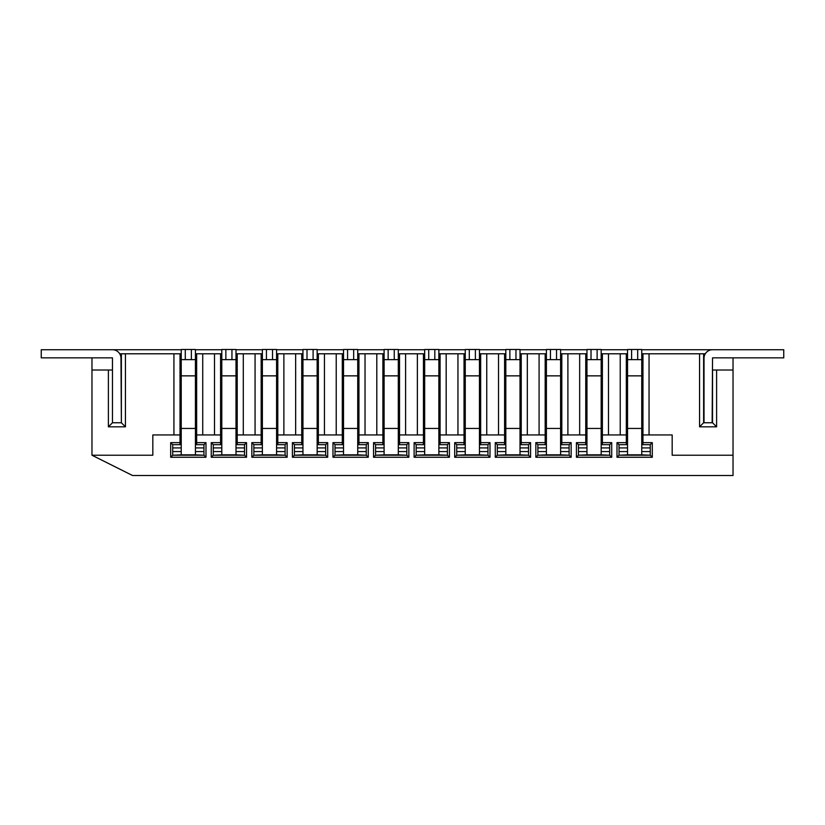 <?xml version="1.0" encoding="UTF-8"?>
<svg xmlns="http://www.w3.org/2000/svg" width="825" height="825" viewBox="0 0 825 825"><rect width="100%" height="100%" fill="white"/><g stroke="black" fill="none" stroke-linecap="round" stroke-linejoin="round"><path stroke-width="1.24" d="M649.048 434.94L642.964 434.94L642.964 353.791L649.048 353.791L649.048 434.94L672.169 434.94L672.169 455.225L733.033 455.225L733.033 475.509L132.536 475.509L91.967 455.225L91.967 357.844M642.964 434.94L642.964 444.675M620.235 353.791L626.319 353.791L626.319 434.94L620.235 434.94L620.235 353.791L608.468 353.791L608.468 434.94L620.235 434.94M626.319 444.675L626.319 434.94M642.964 442.643L652.286 442.643L652.286 457.256L616.997 457.256L616.997 442.643L626.319 442.643M608.468 434.94L602.384 434.94L602.384 442.643L611.717 442.643L611.717 457.256L576.417 457.256L576.417 442.643L585.75 442.643L585.75 434.94L579.666 434.94L579.666 353.791L567.899 353.791L567.899 434.94L579.666 434.94M567.899 434.94L561.815 434.94L561.815 442.643L571.148 442.643L571.148 457.256L535.848 457.256L535.848 442.643L545.181 442.643L545.181 434.94L539.086 434.94L539.086 353.791L527.319 353.791L527.319 434.94L539.086 434.94M527.319 434.94L521.235 434.94L521.235 442.643L530.568 442.643L530.568 457.256L495.268 457.256L495.268 442.643L504.601 442.643L504.601 434.94L498.517 434.94L498.517 353.791L486.75 353.791L486.75 434.94L498.517 434.94M486.75 434.94L480.666 434.94L480.666 442.643L489.998 442.643L489.998 457.256L454.699 457.256L454.699 442.643L464.032 442.643L464.032 434.94L457.947 434.94L457.947 353.791L446.181 353.791L446.181 434.94L457.947 434.94M446.181 434.94L440.086 434.94L440.086 442.643L449.419 442.643L449.419 457.256L414.119 457.256L414.119 442.643L423.452 442.643L423.452 434.94L417.368 434.94L417.368 353.791L405.601 353.791L405.601 434.94L417.368 434.94M405.601 434.94L399.517 434.94L399.517 442.643L408.849 442.643L408.849 457.256L373.55 457.256L373.55 442.643L382.882 442.643L382.882 434.94L376.798 434.94L376.798 353.791L365.032 353.791L365.032 434.94L376.798 434.94M365.032 434.94L358.947 434.94L358.947 442.643L368.27 442.643L368.27 457.256L332.98 457.256L332.98 442.643L342.303 442.643L342.303 434.94L336.218 434.94L336.218 353.791L324.452 353.791L324.452 434.94L336.218 434.94M324.452 434.94L318.368 434.94L318.368 442.643L327.7 442.643L327.7 457.256L292.401 457.256L292.401 442.643L301.733 442.643L301.733 434.94L295.649 434.94L295.649 353.791L283.882 353.791L283.882 434.94L295.649 434.94M283.882 434.94L277.798 434.94L277.798 442.643L287.131 442.643L287.131 457.256L251.831 457.256L251.831 442.643L261.164 442.643L261.164 434.94L255.069 434.94L255.069 353.791L243.303 353.791L243.303 434.94L255.069 434.94M243.303 434.94L237.218 434.94L237.218 442.643L246.551 442.643L246.551 457.256L211.252 457.256L211.252 442.643L220.584 442.643L220.584 434.94L214.5 434.94L214.5 353.791L202.733 353.791L202.733 434.94L214.5 434.94M202.733 434.94L196.649 434.94L196.649 442.643L205.982 442.643L205.982 457.256L170.682 457.256L170.682 442.643L180.015 442.643L180.015 434.94L173.931 434.94L173.931 353.791L125.441 353.791L125.441 426.824L108.395 426.824L108.395 370.023L91.967 370.023M626.319 382.192L627.536 382.192M641.747 382.192L642.964 382.192M626.319 353.791L627.536 353.791M641.747 353.791L642.964 353.791M733.033 357.844L733.033 370.023L716.605 370.023L716.605 426.824L699.559 426.824L699.559 353.791L649.048 353.791M733.033 370.023L733.033 455.225M602.384 434.94L602.384 353.791L608.468 353.791M602.384 442.643L602.384 444.675M579.666 353.791L585.75 353.791L585.75 434.94M585.75 444.675L585.75 442.643M585.75 382.192L586.967 382.192M601.167 382.192L602.384 382.192M585.75 353.791L586.967 353.791M601.167 353.791L602.384 353.791M561.815 434.94L561.815 353.791L567.899 353.791M561.815 442.643L561.815 444.675M539.086 353.791L545.181 353.791L545.181 434.94M545.181 444.675L545.181 442.643M545.181 382.192L546.398 382.192M560.598 382.192L561.815 382.192M545.181 353.791L546.398 353.791M560.598 353.791L561.815 353.791M521.235 434.94L521.235 353.791L527.319 353.791M521.235 442.643L521.235 444.675M498.517 353.791L504.601 353.791L504.601 434.94M504.601 444.675L504.601 442.643M504.601 382.192L505.818 382.192M520.018 382.192L521.235 382.192M504.601 353.791L505.818 353.791M520.018 353.791L521.235 353.791M480.666 434.94L480.666 353.791L486.75 353.791M480.666 442.643L480.666 444.675M457.947 353.791L464.032 353.791L464.032 434.94M464.032 444.675L464.032 442.643M464.032 382.192L465.248 382.192M479.449 382.192L480.666 382.192M464.032 353.791L465.248 353.791M479.449 353.791L480.666 353.791M440.086 434.94L440.086 353.791L446.181 353.791M440.086 442.643L440.086 444.675M417.368 353.791L423.452 353.791L423.452 434.94M423.452 444.675L423.452 442.643M423.452 382.192L424.669 382.192M438.869 382.192L440.086 382.192M438.869 353.791L440.086 353.791M398.3 349.728L424.669 349.728M376.798 353.791L384.099 353.791M382.882 382.192L384.099 382.192M398.3 382.192L399.517 382.192M399.517 434.94L399.517 353.791L405.601 353.791M399.517 442.643L399.517 444.675M382.882 353.791L382.882 434.94M382.882 444.675L382.882 442.643M699.559 353.791L705.282 353.791M358.947 434.94L358.947 353.791L365.032 353.791M358.947 444.675L358.947 442.643M336.218 353.791L342.303 353.791L342.303 434.94M342.303 442.643L342.303 444.675M342.303 382.192L343.52 382.192M357.73 382.192L358.947 382.192M342.303 353.791L343.52 353.791M357.73 353.791L358.947 353.791M318.368 434.94L318.368 353.791L324.452 353.791M318.368 444.675L318.368 442.643M295.649 353.791L301.733 353.791L301.733 434.94M301.733 442.643L301.733 444.675M301.733 382.192L302.95 382.192M317.151 382.192L318.368 382.192M301.733 353.791L302.95 353.791M317.151 353.791L318.368 353.791M277.798 434.94L277.798 353.791L283.882 353.791M277.798 444.675L277.798 442.643M255.069 353.791L261.164 353.791L261.164 434.94M261.164 442.643L261.164 444.675M261.164 382.192L262.381 382.192M276.581 382.192L277.798 382.192M261.164 353.791L262.381 353.791M276.581 353.791L277.798 353.791M237.218 434.94L237.218 353.791L243.303 353.791M237.218 444.675L237.218 442.643M214.5 353.791L220.584 353.791L220.584 434.94M220.584 442.643L220.584 444.675M220.584 382.192L221.801 382.192M236.002 382.192L237.218 382.192M220.584 353.791L221.801 353.791M236.002 353.791L237.218 353.791M196.649 434.94L196.649 353.791L202.733 353.791M196.649 444.675L196.649 442.643M173.931 353.791L180.015 353.791L180.015 434.94M180.015 442.643L180.015 444.675M180.015 382.192L181.232 382.192M195.432 382.192L196.649 382.192M180.015 353.791L181.232 353.791M195.432 353.791L196.649 353.791M91.967 455.225L152.831 455.225L152.831 434.94L173.931 434.94M438.869 349.728L465.248 349.728M479.449 349.728L505.818 349.728M520.018 349.728L546.398 349.728M560.598 349.728L586.967 349.728M601.167 349.728L627.536 349.728M641.747 349.728L733.033 349.728M91.967 349.728L181.232 349.728M195.432 349.728L221.801 349.728M236.002 349.728L262.381 349.728M276.581 349.728L302.95 349.728M317.151 349.728L343.52 349.728M357.73 349.728L384.099 349.728M119.718 353.791L125.441 353.791M108.395 370.023L112.458 370.023L112.458 422.761L112.458 357.844L41.25 357.844L41.25 349.728L112.458 349.728A8.518 8.518 0 0 1 120.976 358.256L121.378 422.761L121.378 353.791M121.378 422.761L125.441 426.824M112.458 422.761L108.395 426.824M703.622 353.791L703.622 422.761L712.542 422.761L712.542 370.023L716.605 370.023M699.559 426.824L703.622 422.761M716.605 426.824L712.542 422.761M195.432 451.574L195.432 428.443L181.232 428.443L181.232 454.823L172.714 455.225L203.95 455.225L195.432 454.823L195.432 451.574L203.95 451.574L203.95 454.823M181.232 447.923L172.714 447.923L172.714 444.675L170.682 442.643M170.682 457.256L172.714 455.225M205.982 457.256L203.95 455.225M205.982 442.643L203.95 444.675L203.95 451.574M236.002 451.574L236.002 428.443L221.801 428.443L221.801 454.823L213.283 455.225L244.52 455.225L236.002 454.823L236.002 451.574L244.52 451.574L244.52 454.823M221.801 447.923L213.283 447.923L213.283 444.675L211.252 442.643M211.252 457.256L213.283 455.225M246.551 457.256L244.52 455.225M246.551 442.643L244.52 444.675L244.52 451.574M276.581 451.574L276.581 428.443L262.381 428.443L262.381 454.823L253.852 455.225L285.099 455.225L276.581 454.823L276.581 451.574L285.099 451.574L285.099 454.823M262.381 447.923L253.852 447.923L253.852 444.675L251.831 442.643M251.831 457.256L253.852 455.225M287.131 457.256L285.099 455.225M287.131 442.643L285.099 444.675L285.099 451.574M317.151 451.574L317.151 428.443L302.95 428.443L302.95 454.823L294.432 455.225L325.669 455.225L317.151 454.823L317.151 451.574L325.669 451.574L325.669 454.823M302.95 447.923L294.432 447.923L294.432 444.675L292.401 442.643M292.401 457.256L294.432 455.225M327.7 457.256L325.669 455.225M327.7 442.643L325.669 444.675L325.669 451.574M357.73 451.574L357.73 428.443L343.52 428.443L343.52 454.823L335.002 455.225L366.248 455.225L357.73 454.823L357.73 451.574L366.248 451.574L366.248 454.823M343.52 447.923L335.002 447.923L335.002 444.675L332.98 442.643M332.98 457.256L335.002 455.225M368.27 457.256L366.248 455.225M368.27 442.643L366.248 444.675L366.248 451.574M398.3 451.574L398.3 428.443L384.099 428.443L384.099 454.823L375.581 455.225L406.818 455.225L398.3 454.823L398.3 451.574L406.818 451.574L406.818 454.823M384.099 447.923L375.581 447.923L375.581 444.675L373.55 442.643M373.55 457.256L375.581 455.225M408.849 457.256L406.818 455.225M408.849 442.643L406.818 444.675L406.818 451.574M438.869 451.574L438.869 428.443L424.669 428.443L424.669 454.823L416.151 455.225L447.397 455.225L438.869 454.823L438.869 451.574L447.397 451.574L447.397 454.823M424.669 447.923L416.151 447.923L416.151 444.675L414.119 442.643M414.119 457.256L416.151 455.225M449.419 457.256L447.397 455.225M449.419 442.643L447.397 444.675L447.397 451.574M479.449 451.574L479.449 428.443L465.248 428.443L465.248 454.823L456.73 455.225L487.967 455.225L479.449 454.823L479.449 451.574L487.967 451.574L487.967 454.823M465.248 447.923L456.73 447.923L456.73 444.675L454.699 442.643M454.699 457.256L456.73 455.225M489.998 457.256L487.967 455.225M489.998 442.643L487.967 444.675L487.967 451.574M520.018 451.574L520.018 428.443L505.818 428.443L505.818 454.823L497.3 455.225L528.536 455.225L520.018 454.823L520.018 451.574L528.536 451.574L528.536 454.823M505.818 447.923L497.3 447.923L497.3 444.675L495.268 442.643M495.268 457.256L497.3 455.225M530.568 457.256L528.536 455.225M530.568 442.643L528.536 444.675L528.536 451.574M560.598 451.574L560.598 428.443L546.398 428.443L546.398 454.823L537.869 455.225L569.116 455.225L560.598 454.823L560.598 451.574L569.116 451.574L569.116 454.823M546.398 447.923L537.869 447.923L537.869 444.675L535.848 442.643M535.848 457.256L537.869 455.225M571.148 457.256L569.116 455.225M571.148 442.643L569.116 444.675L569.116 451.574M601.167 451.574L601.167 428.443L586.967 428.443L586.967 454.823L578.449 455.225L609.685 455.225L601.167 454.823L601.167 451.574L609.685 451.574L609.685 454.823M586.967 447.923L578.449 447.923L578.449 444.675L576.417 442.643M576.417 457.256L578.449 455.225M611.717 457.256L609.685 455.225M611.717 442.643L609.685 444.675L609.685 451.574M641.747 451.574L641.747 428.443L627.536 428.443L627.536 454.823L619.018 455.225L650.265 455.225L641.747 454.823L641.747 451.574L650.265 451.574L650.265 454.823M627.536 447.923L619.018 447.923L619.018 444.675L616.997 442.643M616.997 457.256L619.018 455.225M652.286 457.256L650.265 455.225M652.286 442.643L650.265 444.675L650.265 451.574M172.714 454.823L172.714 451.574L181.232 451.574M172.714 447.923L172.714 451.574M181.232 428.443L181.232 349.491L195.432 349.491L195.432 359.628L181.232 359.628M195.432 428.443L195.432 359.628M181.232 454.823L195.432 454.823M172.714 444.675L181.232 444.675M195.432 444.675L203.95 444.675M203.95 447.923L195.432 447.923M120.976 422.761L112.86 422.761M712.14 422.761L712.542 357.844L783.75 357.844L783.75 349.728L712.542 349.728A8.518 8.518 0 0 0 704.024 358.256L704.024 422.761M213.283 454.823L213.283 451.574L221.801 451.574M213.283 447.923L213.283 451.574M221.801 428.443L221.801 349.491L236.002 349.491L236.002 359.628L221.801 359.628M236.002 428.443L236.002 359.628M221.801 454.823L236.002 454.823M213.283 444.675L221.801 444.675M236.002 444.675L244.52 444.675M244.52 447.923L236.002 447.923M253.852 454.823L253.852 451.574L262.381 451.574M253.852 447.923L253.852 451.574M262.381 428.443L262.381 349.491L276.581 349.491L276.581 359.628L262.381 359.628M276.581 428.443L276.581 359.628M262.381 454.823L276.581 454.823M253.852 444.675L262.381 444.675M276.581 444.675L285.099 444.675M285.099 447.923L276.581 447.923M294.432 454.823L294.432 451.574L302.95 451.574M294.432 447.923L294.432 451.574M302.95 428.443L302.95 349.491L317.151 349.491L317.151 359.628L302.95 359.628M317.151 428.443L317.151 359.628M302.95 454.823L317.151 454.823M294.432 444.675L302.95 444.675M317.151 444.675L325.669 444.675M325.669 447.923L317.151 447.923M335.002 454.823L335.002 451.574L343.52 451.574M335.002 447.923L335.002 451.574M343.52 428.443L343.52 349.491L357.73 349.491L357.73 359.628L343.52 359.628M357.73 428.443L357.73 359.628M343.52 454.823L357.73 454.823M335.002 444.675L343.52 444.675M357.73 444.675L366.248 444.675M366.248 447.923L357.73 447.923M375.581 454.823L375.581 451.574L384.099 451.574M375.581 447.923L375.581 451.574M384.099 428.443L384.099 349.491L398.3 349.491L398.3 359.628L384.099 359.628M398.3 428.443L398.3 359.628M384.099 454.823L398.3 454.823M375.581 444.675L384.099 444.675M398.3 444.675L406.818 444.675M406.818 447.923L398.3 447.923M416.151 454.823L416.151 451.574L424.669 451.574M416.151 447.923L416.151 451.574M424.669 428.443L424.669 349.491L438.869 349.491L438.869 359.628L424.669 359.628M438.869 428.443L438.869 359.628M424.669 454.823L438.869 454.823M416.151 444.675L424.669 444.675M438.869 444.675L447.397 444.675M447.397 447.923L438.869 447.923M456.73 454.823L456.73 451.574L465.248 451.574M456.73 447.923L456.73 451.574M465.248 428.443L465.248 349.491L479.449 349.491L479.449 359.628L465.248 359.628M479.449 428.443L479.449 359.628M465.248 454.823L479.449 454.823M456.73 444.675L465.248 444.675M479.449 444.675L487.967 444.675M487.967 447.923L479.449 447.923M497.3 454.823L497.3 451.574L505.818 451.574M497.3 447.923L497.3 451.574M505.818 428.443L505.818 349.491L520.018 349.491L520.018 359.628L505.818 359.628M520.018 428.443L520.018 359.628M505.818 454.823L520.018 454.823M497.3 444.675L505.818 444.675M520.018 444.675L528.536 444.675M528.536 447.923L520.018 447.923M537.869 454.823L537.869 451.574L546.398 451.574M537.869 447.923L537.869 451.574M546.398 428.443L546.398 349.491L560.598 349.491L560.598 359.628L546.398 359.628M560.598 428.443L560.598 359.628M546.398 454.823L560.598 454.823M537.869 444.675L546.398 444.675M560.598 444.675L569.116 444.675M569.116 447.923L560.598 447.923M578.449 454.823L578.449 451.574L586.967 451.574M578.449 447.923L578.449 451.574M586.967 428.443L586.967 349.491L601.167 349.491L601.167 359.628L586.967 359.628M601.167 428.443L601.167 359.628M586.967 454.823L601.167 454.823M578.449 444.675L586.967 444.675M601.167 444.675L609.685 444.675M609.685 447.923L601.167 447.923M619.018 454.823L619.018 451.574L627.536 451.574M619.018 447.923L619.018 451.574M627.536 428.443L627.536 349.491L641.747 349.491L641.747 359.628L627.536 359.628M641.747 428.443L641.747 359.628M627.536 454.823L641.747 454.823M619.018 444.675L627.536 444.675M641.747 444.675L650.265 444.675M650.265 447.923L641.747 447.923M191.369 359.628L191.369 349.491M185.285 349.491L185.285 359.628M181.232 375.86L195.432 375.86M231.949 359.628L231.949 349.491M225.864 349.491L225.864 359.628M221.801 375.86L236.002 375.86M272.518 359.628L272.518 349.491M266.434 349.491L266.434 359.628M262.381 375.86L276.581 375.86M313.098 359.628L313.098 349.491M307.003 349.491L307.003 359.628M302.95 375.86L317.151 375.86M353.667 359.628L353.667 349.491M347.583 349.491L347.583 359.628M343.52 375.86L357.73 375.86M394.247 359.628L394.247 349.491M388.152 349.491L388.152 359.628M384.099 375.86L398.3 375.86M434.816 359.628L434.816 349.491M428.732 349.491L428.732 359.628M424.669 375.86L438.869 375.86M475.386 359.628L475.386 349.491M469.301 349.491L469.301 359.628M465.248 375.86L479.449 375.86M515.965 359.628L515.965 349.491M509.881 349.491L509.881 359.628M505.818 375.86L520.018 375.86M556.535 359.628L556.535 349.491M550.45 349.491L550.45 359.628M546.398 375.86L560.598 375.86M597.114 359.628L597.114 349.491M591.02 349.491L591.02 359.628M586.967 375.86L601.167 375.86M637.684 359.628L637.684 349.491M631.599 349.491L631.599 359.628M627.536 375.86L641.747 375.86"/></g></svg>
